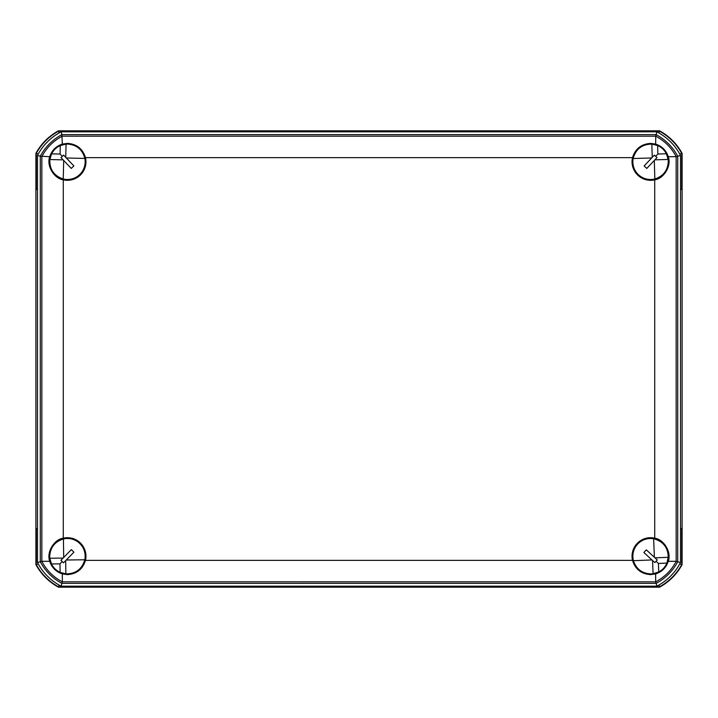 <?xml version="1.0" encoding="UTF-8"?>
<svg xmlns="http://www.w3.org/2000/svg" width="718" height="718" viewBox="0 0 718 718"><rect width="100%" height="100%" fill="white"/><g stroke="black" fill="none" stroke-linecap="round" stroke-linejoin="round"><path stroke-width="1.08" d="M135.208 586.175L135.208 587.189L582.792 587.189L582.792 586.175M582.792 586.83L659.438 586.83L658.971 585.008M659.438 586.83A55.618 55.618 0 0 0 681.741 564.528L679.704 564.007M681.741 564.528L681.741 528.502M36.259 528.502L36.259 564.528L38.296 564.007M36.259 564.528A55.618 55.618 0 0 0 58.562 586.83L59.029 585.008M58.562 586.83L135.208 586.83M680.52 528.502L682.1 528.502L682.1 564.617A55.977 55.977 0 0 1 659.528 587.189L582.792 587.189M135.208 587.189L58.472 587.189A55.977 55.977 0 0 1 35.9 564.617L35.9 528.502L37.48 528.502M682.1 528.502L682.1 189.498L680.52 189.498M37.48 189.498L35.9 189.498L35.9 528.502M582.792 131.825L582.792 130.811L659.528 130.811A55.977 55.977 0 0 1 682.1 153.383L682.1 189.498M681.741 189.498L681.741 153.472L679.704 153.993M681.741 153.472A55.618 55.618 0 0 0 659.438 131.17L658.971 132.992M659.438 131.17L582.792 131.17M135.208 131.17L58.562 131.17A55.618 55.618 0 0 0 36.259 153.472L38.296 153.993M36.259 153.472L36.259 189.498M58.562 131.17L59.029 132.992M35.9 189.498L35.9 153.383A55.977 55.977 0 0 1 58.472 130.811L135.208 130.811L135.208 131.825M582.792 130.811L135.208 130.811M654.717 538.168A18.533 18.533 0 0 0 632.513 560.372L85.487 560.372C82.714 569.23 76.691 573.978 67.429 574.615L62.34 573.906L62.34 581.813L655.749 581.822C664.644 577.101 671.447 570.298 676.168 561.404L676.159 156.686L668.252 156.686C671.716 165.499 664.105 178.531 654.717 179.832L654.717 538.168C664.105 539.469 671.716 552.501 668.252 561.314C666.169 567.633 661.978 571.824 655.66 573.906L655.66 581.813M632.513 560.372C635.286 569.23 641.309 573.978 650.571 574.615L655.66 573.906M650.571 574.283A18.058 18.058 0 0 0 668.629 556.226A18.058 18.058 0 0 0 650.571 538.168A18.058 18.058 0 0 0 632.513 556.226A18.058 18.058 0 0 0 650.571 574.283M49.748 156.686C51.831 150.367 56.022 146.176 62.34 144.094L61.856 134.634L656.144 134.634L656.835 131.825L61.165 131.825L61.856 134.634A52.145 52.145 0 0 0 40.289 156.201L37.48 155.51L37.48 562.49L40.289 561.799L40.289 156.201L49.748 156.686C46.284 165.499 53.895 178.531 63.283 179.832L63.283 538.168A18.533 18.533 0 0 1 85.487 560.372M67.429 538.168A18.058 18.058 0 0 1 85.487 556.226A18.058 18.058 0 0 1 67.429 574.283A18.058 18.058 0 0 1 49.371 556.226A18.058 18.058 0 0 1 67.429 538.168M654.717 179.832A18.533 18.533 0 0 1 632.513 157.628C635.286 148.77 641.309 144.022 650.571 143.385L655.66 144.094L655.749 136.178C664.644 140.899 671.447 147.702 676.168 156.596L676.159 156.686M650.571 179.832A18.058 18.058 0 0 1 632.513 161.774A18.058 18.058 0 0 1 650.571 143.717A18.058 18.058 0 0 1 668.629 161.774A18.058 18.058 0 0 1 650.571 179.832M63.283 179.832A18.533 18.533 0 0 0 85.487 157.628C82.714 148.77 76.691 144.022 67.429 143.385L62.34 144.094M67.429 143.717A18.058 18.058 0 0 0 49.371 161.774A18.058 18.058 0 0 0 67.429 179.832A18.058 18.058 0 0 0 85.487 161.774A18.058 18.058 0 0 0 67.429 143.717M61.165 131.825A54.954 54.954 0 0 0 37.48 155.51M632.513 157.628L85.487 157.628M656.835 131.825A54.954 54.954 0 0 1 680.52 155.51L680.52 562.49A54.954 54.954 0 0 1 656.835 586.175L61.165 586.175A54.954 54.954 0 0 1 37.48 562.49M61.165 586.175L61.856 583.366A52.145 52.145 0 0 1 40.289 561.799L41.841 561.314L41.841 156.686M62.251 136.178C53.356 140.899 46.553 147.702 41.832 156.596M62.34 136.187L655.66 136.187M680.52 562.49L677.711 561.799L677.711 156.201A52.145 52.145 0 0 0 656.144 134.634L655.749 136.178M41.841 561.314L49.748 561.314C46.284 552.501 53.895 539.469 63.283 538.168M676.168 156.596L680.52 155.51M62.34 581.813L61.856 583.366L656.144 583.366A52.145 52.145 0 0 0 677.711 561.799L676.168 561.404M676.159 561.314L668.252 561.314M668.252 156.686C666.169 150.367 661.978 146.176 655.66 144.094M655.749 581.822L656.835 586.175M62.251 581.822C53.356 577.101 46.553 570.298 41.832 561.404M49.748 561.314C51.831 567.633 56.022 571.824 62.34 573.906M84.832 158.436A17.717 17.717 0 0 1 63.238 178.988L63.696 160.473L71.261 168.416L73.873 165.93L66.307 157.978L84.832 158.436C82.498 149.721 76.844 144.937 67.869 144.067L66.065 144.112L65.742 157.377L66.307 157.978M63.696 160.473L63.121 159.872L49.856 159.54C49.47 169.358 53.931 175.847 63.238 178.988M49.856 159.54L51.588 153.849L60.079 154.056L60.294 145.557C56.426 147.316 53.527 150.08 51.588 153.849M60.294 145.557L66.065 144.112M65.742 157.377L63.606 155.133L62.295 156.38L60.079 154.056M62.295 156.38L60.985 157.628L63.121 159.872M633.429 560.695A17.717 17.717 0 0 1 653.622 538.769L654.385 557.285L646.317 549.844L643.866 552.501L651.935 559.941L633.429 560.695C636.327 569.239 642.278 573.646 651.298 573.924L653.093 573.763L652.545 560.498L651.935 559.941M654.385 557.285L654.995 557.841L668.252 557.303C668 547.475 663.118 541.3 653.622 538.769M668.252 557.303L666.896 563.091L658.406 563.442L658.756 571.941C662.499 569.93 665.209 566.987 666.896 563.091M658.756 571.941L653.093 573.763M652.545 560.498L654.825 562.598L656.046 561.27L658.406 563.442M656.046 561.27L657.266 559.941L654.995 557.841M654.843 178.97A17.717 17.717 0 0 1 633.15 158.516L651.675 157.978L644.145 165.957L646.774 168.434L654.304 160.455L654.843 178.97C663.414 176.17 667.893 170.265 668.279 161.254L668.135 159.459L654.87 159.845L654.304 160.455M651.675 157.978L652.24 157.368L651.845 144.103C642.027 144.246 635.789 149.048 633.15 158.516M651.845 144.103L657.625 145.53L657.876 154.02L666.376 153.769C664.419 150.008 661.502 147.262 657.625 145.53M666.376 153.769L668.135 159.459M654.87 159.845L656.988 157.592L655.678 156.353L657.876 154.02M655.678 156.353L654.367 155.115L652.24 157.368M63.444 538.958A17.717 17.717 0 0 1 84.787 559.78L66.262 560.004L73.927 552.151L71.342 549.629L63.678 557.482L63.444 538.958C54.828 541.614 50.251 547.439 49.713 556.441L49.829 558.245L63.103 558.074L63.678 557.482M66.262 560.004L65.688 560.596L65.85 573.87C75.677 573.897 81.996 569.195 84.787 559.78M65.85 573.87L60.097 572.354L59.989 563.854L51.49 563.962C53.383 567.759 56.255 570.55 60.097 572.354M51.49 563.962L49.829 558.245M63.103 558.074L60.94 560.291L62.233 561.557L59.989 563.854M62.233 561.557L63.525 562.813L65.688 560.596"/></g></svg>
